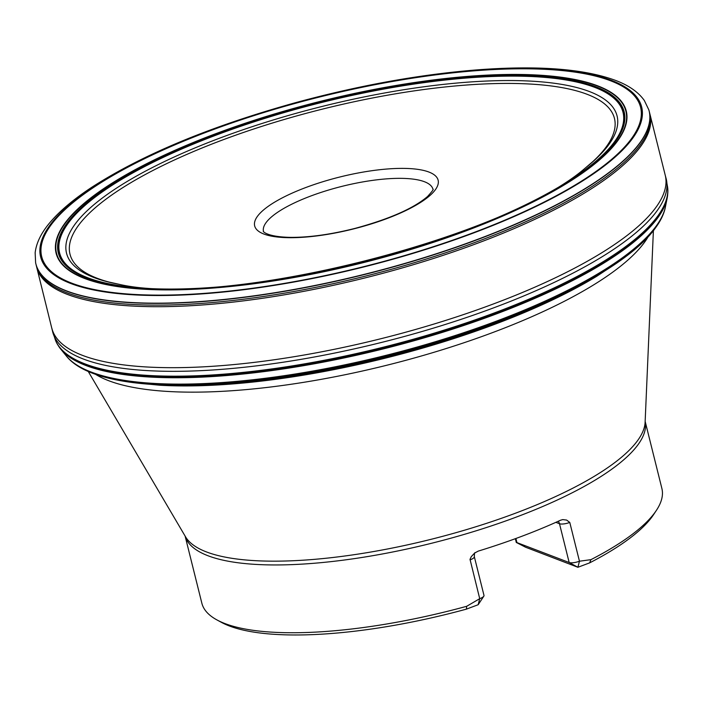 <?xml version="1.0" encoding="UTF-8"?>
<svg xmlns="http://www.w3.org/2000/svg" width="703" height="703" viewBox="0 0 703 703"><rect width="100%" height="100%" fill="white"/><g stroke="black" fill="none" stroke-linecap="round" stroke-linejoin="round"><path stroke-width="1.05" d="M216.99 619.949L221.48 622.392A233.115 66.205 166 0 0 466.423 609.132L466.669 606.302A237.069 67.33 166 0 1 216.99 619.949A237.069 67.33 166 0 1 201.84 603.174L185.109 536.064M466.669 606.302L479.718 598.675L478.163 604.729L483.813 596.197A7.9 2.241 166 0 1 479.718 598.675L470.017 559.324L471.282 556.644L474.639 553.041L478.242 551.117A237.069 67.33 166 0 0 560.581 520.202L562.743 519.596L566.636 520.071L569.782 522.443A7.9 2.241 166 0 1 559.491 523.735A6.318 5.615 111 0 0 558.217 521.275M645.152 421.369L661.883 488.471A237.069 67.33 166 0 1 656.382 510.396A237.069 67.33 166 0 1 590.942 559.65L579.457 561.222L569.782 522.443M590.942 559.65L589.632 562.875A233.115 66.205 166 0 0 653.562 514.658L656.382 510.396M516.38 542.488L525.616 547.242L577.901 567.277L589.632 562.875M466.423 609.132L478.163 604.729M555.853 522.338L559.491 523.735L569.166 562.514L577.901 567.277L579.457 561.222A7.9 2.241 166 0 1 569.166 562.514L516.257 542.347M470.043 559.896A7.9 2.241 166 0 0 474.323 556.679L483.998 595.459A7.9 2.241 166 0 1 483.813 596.197M58.99 346.764A315.278 89.545 -14 0 0 58.999 346.772A315.278 89.545 -14 0 0 59.026 346.807A315.252 89.536 -14 0 0 59.034 346.825A315.252 89.536 -14 0 0 61.187 349.672A315.252 89.536 -14 0 0 85.854 365.446A315.252 89.536 -14 0 0 420.245 338.934A315.252 89.536 -14 0 0 667.059 198.615A315.252 89.536 -14 0 0 667.63 195.091A315.252 89.536 -14 0 0 667.63 195.056A315.278 89.545 -14 0 0 667.639 195.012M55.265 339.654L55.739 340.867A315.638 89.65 -14 0 0 57.461 344.338A315.638 89.65 -14 0 0 85.248 364.47A315.638 89.65 -14 0 0 428.391 335.489A315.638 89.65 -14 0 0 667.85 192.156A315.638 89.65 -14 0 0 667.745 188.281L667.586 186.989M35.739 263.282A316.016 89.756 -14 0 0 35.862 263.818L52.479 330.99A316.157 89.791 -14 0 0 83.393 359.04A316.157 89.791 -14 0 0 441.08 325.779A316.157 89.791 -14 0 0 665.978 178.026L667.613 187.262A315.638 89.65 -14 0 0 667.595 187.13M55.326 339.786A315.638 89.65 -14 0 0 55.361 339.901L55.159 339.347M55.326 339.795A315.7 89.668 -14 0 0 85.045 363.917A315.7 89.668 -14 0 0 435.025 332.906A315.7 89.668 -14 0 0 667.63 187.429M35.862 263.818A316.016 89.756 -14 0 0 66.592 291.095A316.016 89.756 -14 0 0 422.811 258.247A316.016 89.756 -14 0 0 649.124 110.916A316.016 89.756 -14 0 0 648.974 110.389M66.539 290.893A316.016 89.756 -14 0 0 424.243 257.588A316.016 89.756 -14 0 0 648.834 109.853L644.335 100.503C638.359 92.102 628.825 85.432 615.723 80.467C584.131 68.78 537.918 65.247 477.1 69.869C419.471 74.509 358.952 85.441 295.524 102.673C211.155 126.153 143.57 154.142 92.761 186.638C74.922 198.29 61.047 209.802 51.126 221.173C41.723 231.858 36.398 242.386 35.15 252.755L35.616 262.746A316.016 89.756 -14 0 0 66.539 290.893M84.747 278.45A293.705 83.42 -14 0 0 578.464 175.82A293.705 83.42 -14 0 0 360.375 92.234A293.705 83.42 -14 0 0 84.747 278.45M86.627 277.957A291.596 82.822 -14 0 0 576.812 176.058A291.596 82.822 -14 0 0 360.288 93.068A291.596 82.822 -14 0 0 86.627 277.957M645.152 421.422A237.069 67.33 166 0 1 431.247 543.349A237.069 67.33 166 0 1 185.135 536.117M592.146 165.767A283.204 80.432 -14 0 0 605.388 152.516M263.853 234.029A94.536 26.846 166 0 1 305.867 187.508A94.536 26.846 166 0 1 428.935 172.05A94.536 26.846 166 0 1 386.922 218.571A94.536 26.846 166 0 1 263.853 234.029M648.271 236.559A295.418 83.903 166 0 1 403.531 360.929A295.418 83.903 166 0 1 108.587 380.666A295.418 83.903 166 0 1 95.59 374.356M88.279 371.509L185.53 536.793A237.658 67.497 -14 0 0 206.445 551.925A237.658 67.497 -14 0 0 464.78 530.124A237.658 67.497 -14 0 0 645.117 422.204L653.395 230.61M424.463 181.734A87.321 24.798 -14 0 0 326.122 190.785A87.321 24.798 -14 0 0 263.493 231.472C262.377 230.268 264.723 236.929 290.963 237.377C309.768 237.421 331.21 234.407 355.27 228.326C389.585 218.984 413.689 208.36 427.591 196.462C432.169 191.392 433.953 188.975 432.943 189.221A87.321 24.798 -14 0 0 424.463 181.734M516.89 542.479L515.897 538.489M134.414 382.775L159.722 385.226A304.258 86.416 -14 0 0 596.759 276.261L617.937 262.228M66.319 355.964A311.244 88.393 -14 0 0 91.443 372.485A311.244 88.393 -14 0 0 423.443 345.771A311.244 88.393 -14 0 0 665.486 206.577C664.247 213.361 660.978 220.373 655.679 227.614C625.565 270.629 518.339 322.677 397.239 353.996C308.775 377.3 216.647 388.838 152.999 384.497C123.543 382.573 100.687 377.643 84.422 369.725C76.557 365.859 70.52 361.272 66.319 355.964L65.977 355.533A311.499 88.473 -14 0 0 91.074 372.01A311.499 88.473 -14 0 0 423.241 345.305A311.499 88.473 -14 0 0 665.583 206.041L665.486 206.577M65.977 355.533L61.214 349.699A315.225 89.527 -14 0 0 61.214 349.699A315.225 89.527 -14 0 0 61.231 349.725A315.225 89.527 -14 0 0 85.898 365.498A315.225 89.527 -14 0 0 420.253 338.987A315.225 89.527 -14 0 0 667.05 198.677A315.225 89.527 -14 0 0 667.05 198.65A315.225 89.527 -14 0 0 667.059 198.641L665.583 206.041M85.819 365.393A315.278 89.545 -14 0 0 425.71 337.291A315.278 89.545 -14 0 0 667.63 195.065A315.278 89.545 -14 0 0 667.63 195.021L667.639 194.959A315.313 89.553 -14 0 0 667.639 194.951A315.313 89.553 -14 0 1 425.675 337.203A315.313 89.553 -14 0 1 85.766 365.305A315.313 89.553 -14 0 1 58.964 346.728A315.313 89.553 -14 0 0 58.964 346.728L59.026 346.807A315.278 89.545 -14 0 0 85.819 365.393M55.3 339.725A315.691 89.659 -14 0 0 85.072 363.996A315.691 89.659 -14 0 0 435.79 332.765A315.691 89.659 -14 0 0 667.595 187.068M51.855 328.301A316.095 89.773 -14 0 0 82.55 355.393A316.095 89.773 -14 0 0 438.54 322.642A316.095 89.773 -14 0 0 665.266 175.363L665.978 178.026M36.679 267.158A316.025 89.756 -14 0 0 67.409 294.416A316.025 89.756 -14 0 0 423.637 261.578A316.025 89.756 -14 0 0 649.959 114.246L665.266 175.363M36.284 265.549A316.025 89.756 -14 0 0 67.013 292.826A316.025 89.756 -14 0 0 423.25 259.978A316.025 89.756 -14 0 0 649.563 112.647L649.959 114.246M70.731 283.485A309.698 87.954 166 0 1 361.368 87.119A309.698 87.954 166 0 1 591.328 175.267A309.698 87.954 166 0 1 70.731 283.485M71.68 283.133A308.608 87.647 -14 0 0 590.45 175.293A308.608 87.647 -14 0 0 361.298 87.462A308.608 87.647 -14 0 0 71.68 283.133M84.65 278.485A293.81 83.446 -14 0 0 578.551 175.812A293.81 83.446 -14 0 0 360.375 92.198A293.81 83.446 -14 0 0 84.65 278.485M84.843 278.423A293.59 83.385 -14 0 0 578.376 175.829A293.59 83.385 -14 0 0 360.367 92.278A293.59 83.385 -14 0 0 84.843 278.423M85.001 278.379A293.415 83.332 -14 0 0 578.235 175.847A293.415 83.332 -14 0 0 360.358 92.348A293.415 83.332 -14 0 0 85.001 278.379M87.585 277.79A290.559 82.523 -14 0 0 576.012 176.26A290.559 82.523 -14 0 0 360.261 93.569A290.559 82.523 -14 0 0 87.585 277.79M87.761 277.764A290.357 82.471 -14 0 0 575.862 176.304A290.357 82.471 -14 0 0 360.252 93.666A290.357 82.471 -14 0 0 87.761 277.764M94.088 277.58A283.696 80.573 -14 0 0 118.649 284.205C223.589 308.802 504.482 238.765 585.59 167.789A283.696 80.573 -14 0 0 346.104 100.775A283.696 80.573 -14 0 0 94.088 277.58M255.365 282.957A283.696 80.573 -14 0 0 306.033 274.873M415.754 247.518A283.696 80.573 -14 0 0 471.256 228.203M585.59 167.789L593.13 161.33A280.585 79.694 -14 0 0 335.146 106.03A280.585 79.694 -14 0 0 97.234 278.291A280.585 79.694 -14 0 0 108.956 282.044L118.649 284.205M164.01 289.003A280.585 79.694 -14 0 0 166.33 289.074M474.323 556.679C474.384 553.823 474.639 552.488 475.087 552.69M516.31 542.54L515.343 538.691M667.85 192.156L667.639 194.968M57.461 344.338L58.964 346.728M667.613 187.262L667.542 186.664M52.479 330.99L55.379 339.909M649.124 110.916L649.563 112.647"/></g></svg>
